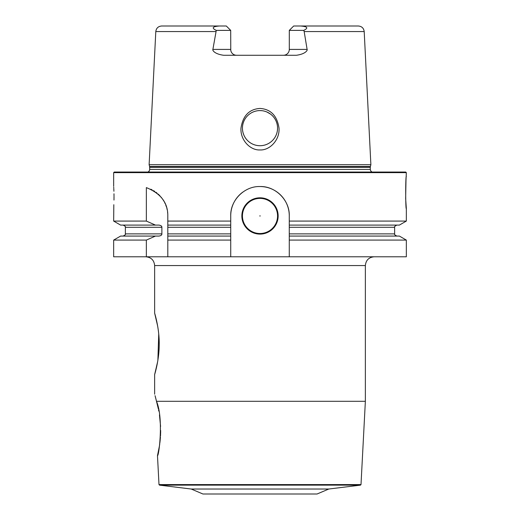 <?xml version="1.0" encoding="UTF-8"?>
<svg xmlns="http://www.w3.org/2000/svg" width="520" height="520" viewBox="0 0 520 520"><rect width="100%" height="100%" fill="white"/><g stroke="black" fill="none" stroke-linecap="round" stroke-linejoin="round"><path stroke-width="0.78" d="M191.217 489.028L328.783 489.028L317.07 494L202.93 494L191.217 489.028L159.51 485.141L360.49 485.141L361.004 484.588L365.365 401.303L156.488 401.303L155.916 398.925M155.812 398.502L155.337 396.701M155.058 395.675L156.488 401.303C163.833 418.314 158.815 456.833 157.482 455.656L159.465 445.796M157.671 326.151L154.635 313.125C154.427 312.409 159.517 328.283 159.211 344.559C159.237 360.393 154.421 375.251 154.635 374.589L157.684 361.498M157.879 360.341L158.73 333.976M158.613 332.8L158.49 331.753M158.34 330.531L157.846 327.19M159.497 445.614L159.776 443.644M159.881 442.8L160.049 441.382M160.056 441.344L160.108 440.824M160.115 440.791L160.427 437.157M160.498 436.053L160.628 432.77M160.635 432.744L160.66 430.456M160.583 426.446L159.465 414.915M158.802 411.099L158.567 409.91M158.366 408.941L156.488 401.303M230.731 240.091L167.804 240.091L167.804 233.877L167.804 236.073L230.731 236.073L230.731 256.783L406.341 256.783L406.341 240.091L289.269 240.091L289.269 236.073L399.386 236.073L406.341 240.091M146.354 256.783L113.659 256.783L113.659 240.091L146.354 240.091L146.354 256.783L230.731 256.783M289.269 215.806A29.27 29.27 0 0 0 260 186.537C275.49 186.011 289.789 200.323 289.269 215.806L289.269 227.292L394.635 227.292C393.998 226.974 394.732 226.245 396.832 225.095M242.847 192.094A29.27 29.27 0 0 0 230.731 215.806C230.211 200.317 244.511 186.011 260 186.537M241.852 215.95A18.148 18.148 0 0 1 260 197.808A18.148 18.148 0 0 1 278.148 215.95A18.148 18.148 0 0 1 260 234.097A18.148 18.148 0 0 1 241.852 215.95M289.269 236.073L289.269 227.292M289.269 240.091L289.269 256.783M230.731 236.073L230.731 221.078L167.804 221.078L167.804 215.806C167.967 202.885 160.816 193.486 146.354 187.597L146.354 221.078L113.659 221.078L113.822 204.711M230.731 215.806L230.731 221.078M167.804 236.073L167.804 256.783M406.341 172.633L405.756 172.049L114.244 172.049L113.659 172.633L406.341 172.633L405.984 180.55M113.984 200.064L114.017 196.924C113.627 210.633 113.627 210.633 114.017 196.924L114.017 196.436M114.01 195.904L113.984 193.772M113.913 191.256L113.802 188.78M113.77 188.136L113.718 187.252M114.017 196.924C113.627 183.222 113.627 183.222 114.017 196.924M146.354 240.091L155.467 236.073L158.892 236.073C160.94 235.761 161.941 235.027 161.883 233.877L161.883 227.292C161.941 226.142 160.94 225.414 158.892 225.095L120.614 225.095L113.659 221.078M113.659 240.091L120.614 236.073L155.467 236.073M230.731 233.877L167.804 233.877L167.804 221.078L167.804 227.292L230.731 227.292M405.984 180.57L405.652 198.562L406.341 208.637L406.341 221.078L399.386 225.095L289.269 225.095M230.731 225.095L167.804 225.095M146.354 221.078L155.467 225.095M406.341 221.078L289.269 221.078M167.7 213.317A29.27 29.27 0 0 0 167.57 212.082M167.141 209.619A29.27 29.27 0 0 0 166.855 208.397M166.504 207.188A29.27 29.27 0 0 0 166.108 205.985M166.017 205.725A29.27 29.27 0 0 0 165.653 204.796M165.145 203.619A29.27 29.27 0 0 0 164.587 202.462M163.969 201.318A29.27 29.27 0 0 0 163.43 200.408M163.299 200.2A29.27 29.27 0 0 0 162.572 199.102M161.785 198.022A29.27 29.27 0 0 0 160.947 196.976M160.043 195.956A29.27 29.27 0 0 0 159.088 194.968M159.062 194.935A29.27 29.27 0 0 0 158.073 194.012M157.001 193.096A29.27 29.27 0 0 0 155.876 192.225M154.687 191.393A29.27 29.27 0 0 0 153.439 190.613M152.133 189.885A29.27 29.27 0 0 0 150.767 189.215M406.341 208.637C405.483 210.171 405.483 174.902 406.341 176.436M370.877 164.73L149.123 164.73L149.611 166.543L370.39 166.543L370.877 164.73L364.201 31.564L304.168 31.564L307.112 49.413C307.756 49.875 305.981 53.995 296.381 55.27L223.619 55.27C213.928 53.944 212.297 49.914 212.888 49.413L216.275 30.387C211.386 28.028 212.407 26.566 219.343 26L161.642 26C158.223 26.305 156.273 28.158 155.798 31.564L215.833 31.564M260 149.935C250.549 150.527 240.188 140.328 240.975 128.148C242.892 115.713 249.236 109.148 260 108.44C270.771 109.148 277.108 115.72 279.026 128.148C279.812 140.328 269.451 150.527 260 149.935M242.437 128.148A17.563 17.563 0 0 0 260 145.71A17.563 17.563 0 0 0 277.563 128.148A17.563 17.563 0 0 0 260 110.585A17.563 17.563 0 0 0 242.437 128.148M242.463 129.123L242.547 130.097M242.684 131.066L242.873 132.022M243.113 132.97L243.763 134.829M244.16 135.727L244.608 136.604M245.108 137.456L245.661 138.281M246.253 139.074L246.889 139.834M247.572 140.556L247.93 140.901M248.294 141.238L249.047 141.876M249.841 142.474L250.666 143.019M252.382 143.969L253.279 144.372M254.196 144.722L255.132 145.022M256.087 145.269L257.056 145.457M258.031 145.594L259.012 145.678M260.988 145.678L261.969 145.594M262.945 145.457L263.913 145.269M264.869 145.022L265.805 144.722M266.721 144.372L267.618 143.969M269.334 143.019L270.159 142.474M270.953 141.876L271.707 141.238M272.012 140.959L272.428 140.556M273.111 139.834L273.748 139.074M274.339 138.281L274.892 137.456M275.392 136.604L275.841 135.727M276.237 134.829L276.588 133.906M276.608 133.848L276.887 132.97M277.127 132.022L277.316 131.066M277.453 130.097L277.537 129.123M277.531 127.134L277.446 126.126M277.297 125.119L277.095 124.124M276.835 123.142L276.139 121.219M275.711 120.296L275.223 119.392M274.683 118.515L274.099 117.676M273.462 116.87L272.779 116.097M272.051 115.369L271.278 114.686M270.471 114.049L266.923 112.008M265.974 111.631L265.005 111.312M264.024 111.052L263.029 110.851M262.022 110.702L260 110.585M258.986 110.617L257.978 110.702M256.971 110.851L255.977 111.052M254.995 111.312L254.026 111.631M253.078 112.008L252.148 112.437M251.869 112.58L251.244 112.924M250.374 113.464L249.529 114.049M248.722 114.686L247.949 115.369M247.221 116.097L246.539 116.87M245.901 117.676L245.317 118.515M244.777 119.392L244.29 120.296M243.861 121.219L243.165 123.142M242.905 124.124L242.703 125.119M242.554 126.126L242.469 127.134M219.343 26L226.311 26L230.705 30.387L230.763 50.245M230.834 50.661L230.939 51.064M231.075 51.467L231.238 51.857M231.433 52.241L231.654 52.611M232.486 53.625L232.817 53.918M233.168 54.191L233.545 54.438M233.942 54.652L234.351 54.841M234.774 54.99L235.216 55.114M235.658 55.198L236.555 55.27A5.857 5.857 0 0 1 230.705 49.413L212.888 49.413M289.237 50.245L289.296 49.413A5.857 5.857 0 0 1 283.445 55.27L284.343 55.198M284.784 55.114L285.226 54.99M285.649 54.841L286.058 54.652M286.455 54.438L286.832 54.191M287.183 53.918L287.514 53.625M288.346 52.611L288.567 52.241M288.762 51.857L288.925 51.467M289.062 51.064L289.166 50.661M301.567 26.032L301.197 26.013M283.445 55.27A5.857 5.857 0 0 0 289.296 49.413L289.296 30.387L293.69 26L358.358 26C361.777 26.305 363.727 28.158 364.201 31.564M300.658 26C307.587 26.553 308.607 28.015 303.726 30.387L304.168 31.564M230.705 30.387L216.275 30.387M289.296 30.387L303.726 30.387M242.437 215.95A17.563 17.563 0 0 1 260 198.393A17.563 17.563 0 0 1 277.563 215.95A17.563 17.563 0 0 1 260 233.513A17.563 17.563 0 0 1 242.437 215.95M259.708 215.95L260.293 215.95L259.708 215.95M361.004 484.588L158.997 484.588L159.51 485.141M154.635 313.125L154.635 265.564L365.365 265.564L365.365 401.303M123.169 236.073C125.268 234.93 126.002 234.195 125.366 233.877L161.883 233.877M289.269 233.877L394.635 233.877C393.998 234.195 394.732 234.93 396.832 236.073M125.366 233.877L125.366 227.292L161.883 227.292M149.611 166.543L149.708 169.416L370.292 169.416L370.643 170.807L371.943 172.049M370.292 169.416L370.292 167.303L149.708 167.303M230.705 49.413A5.857 5.857 0 0 0 236.555 55.27M289.296 49.413L307.112 49.413M328.783 489.028L360.49 485.141M154.635 374.589L154.635 394.193M158.997 484.588L157.482 455.656M154.635 265.564C154.115 260.228 151.19 257.303 145.853 256.783M365.365 265.564C365.885 260.228 368.81 257.303 374.147 256.783M113.659 172.633L113.659 186.362M394.635 233.877L394.635 227.292M125.366 227.292C126.002 226.974 125.268 226.245 123.169 225.095M149.708 169.416L149.357 170.807L148.057 172.049M370.292 167.303L370.39 166.543M155.798 31.564L149.123 164.73"/></g></svg>
